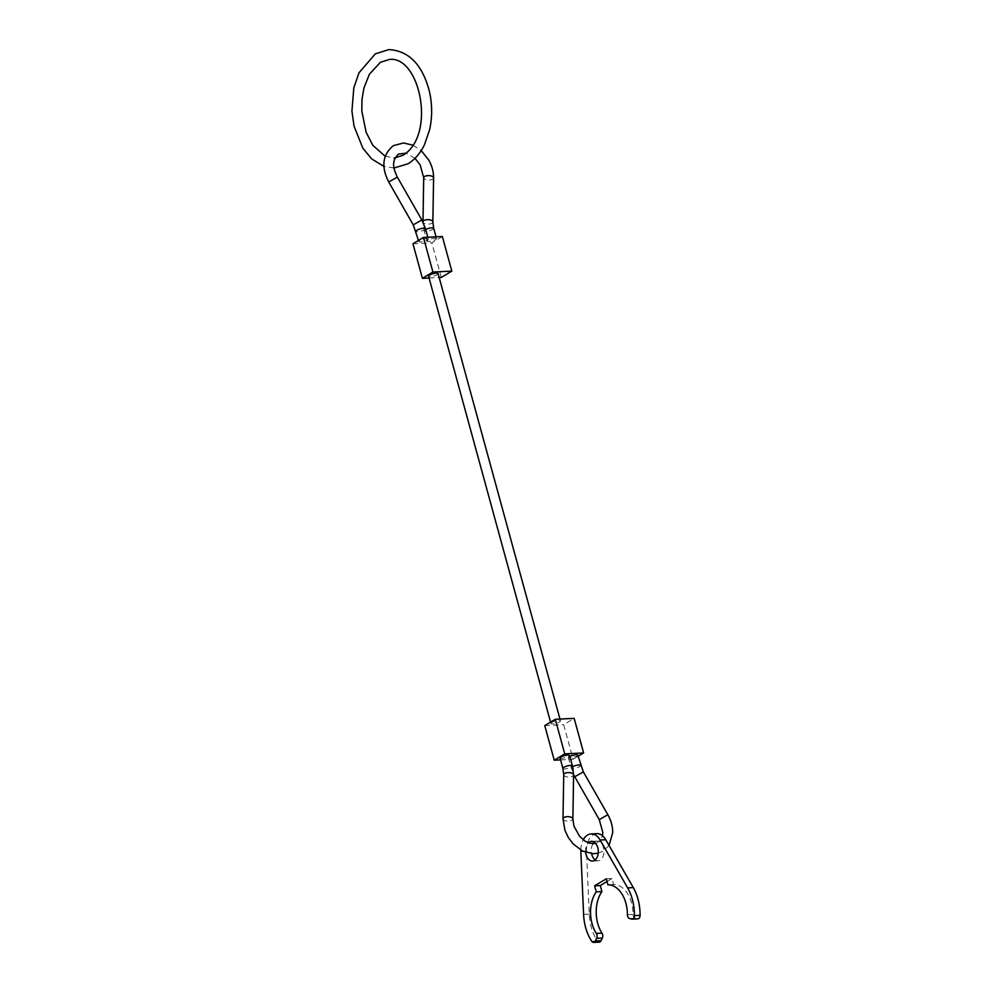<?xml version="1.0" encoding="UTF-8"?>
<svg xmlns="http://www.w3.org/2000/svg" width="992" height="992" viewBox="0 0 992 992"><rect width="100%" height="100%" fill="white"/><g stroke="black" fill="none" stroke-linecap="round" stroke-linejoin="round"><path stroke-width="0.74" stroke-dasharray="4.96 3.72" d="M569.817 756.251L568.255 757.677L570.102 758.136L576.798 756.189L577.79 755.073M560.083 758.074L561.918 758.533L568.627 756.586L569.606 755.47M551.912 722.35A4.935 1.24 164.7 0 0 550.932 723.478A4.935 1.24 164.7 0 0 554.305 723.751A4.935 1.24 164.7 0 0 559.476 721.99A4.935 1.24 164.7 0 0 560.455 720.874A4.935 1.24 164.7 0 0 557.082 720.589A4.935 1.24 164.7 0 0 551.912 722.35M438.104 273.618A4.935 1.24 -15.3 0 1 437.112 274.734A4.935 1.24 -15.3 0 1 431.954 276.495A4.935 1.24 -15.3 0 1 428.569 276.222M434.67 238.192L436.505 238.65L435.525 239.779L428.829 241.713L426.982 241.254C427.812 239.816 430.367 238.787 434.67 238.192M426.486 238.588L428.333 239.047L427.341 240.163L420.645 242.11L418.798 241.651C419.628 240.2 422.183 239.184 426.486 238.588M429.077 278.033L439.183 277.549M412.957 243.772L431.842 242.866L442.358 236.53M441.304 277.45L431.842 242.866M560.567 759.884L573.128 759.289L563.667 724.706L574.17 718.369M578.113 756.276L573.128 759.289M544.769 725.611L563.667 724.706M596.787 833.652A17.286 11.11 -92.8 0 0 593.191 834.78A17.286 11.11 -92.8 0 0 586.508 851.334L589.26 914.128A39.506 25.395 -92.8 0 0 597.432 941.048A3.708 2.381 -92.8 0 0 599.23 942.127M580.816 850.107A17.286 11.11 87.2 0 1 583.246 839.827M595.2 859.878A9.87 6.349 -92.8 0 0 598.089 860.783A9.87 6.349 -92.8 0 0 600.135 860.138A9.87 6.349 -92.8 0 0 603.781 848.978A9.87 6.349 -92.8 0 0 597.134 841.055A9.87 6.349 -92.8 0 0 595.088 841.687A9.87 6.349 -92.8 0 0 594.357 842.22M592.968 843.857A9.87 6.349 -92.8 0 0 591.592 853.666M585.677 852.364A9.87 6.349 87.2 0 1 588.343 842.816M606.298 878.788L611.965 878.528L613.614 884.542A28.644 18.414 -92.8 0 1 633.082 914.438A3.708 2.381 -92.8 0 0 635.19 918.257L637.41 918.803L631.743 919.076M613.614 884.542L607.947 884.814M611.965 878.528L607.03 881.491M599.267 819.64L607.848 814.73M562.997 818.822A4.935 2.232 -179.1 0 0 565.018 820.657A4.935 2.232 -179.1 0 0 571.925 820.26A4.935 2.232 -179.1 0 0 572.88 818.983M574.765 776.773L583.346 771.875M572.632 766.655A4.935 1.228 164.6 0 0 572.111 766.94A4.935 1.228 164.6 0 0 571.119 768.056A4.935 1.228 164.6 0 0 572.967 768.502A4.935 1.228 164.6 0 0 579.65 766.556A4.935 1.228 164.6 0 0 580.642 765.427M563.729 774.74A4.935 2.232 -179.1 0 0 565.738 776.587A4.935 2.232 -179.1 0 0 572.644 776.19A4.935 2.232 -179.1 0 0 573.599 774.901M562.886 768.428A4.935 1.24 164.8 0 0 564.733 768.899A4.935 1.24 164.8 0 0 571.442 766.965A4.935 1.24 164.8 0 0 572.421 765.849M397.321 177.084L388.74 181.995M433.591 177.915A4.935 2.232 0.9 0 1 432.636 179.192A4.935 2.232 0.9 0 1 425.729 179.589A4.935 2.232 0.9 0 1 423.708 177.742M432.859 221.985A4.935 2.232 0.9 0 1 431.904 223.262A4.935 2.232 0.9 0 1 425.01 223.659A4.935 2.232 0.9 0 1 422.989 221.824L424.167 230.876A4.935 1.24 -15.2 0 1 425.146 229.76A4.935 1.24 -15.2 0 1 425.692 229.462M433.702 228.296A4.935 1.24 -15.2 0 1 432.71 229.412A4.935 1.24 -15.2 0 1 426.014 231.347A4.935 1.24 -15.2 0 1 424.167 230.876L426.982 241.254M421.823 219.951L413.242 224.849M425.469 228.668A4.935 1.228 -15.4 0 1 424.477 229.784A4.935 1.228 -15.4 0 1 417.793 231.744A4.935 1.228 -15.4 0 1 415.946 231.297M586.508 851.334L580.841 851.607M597.432 941.048L591.765 941.309M635.19 918.257L629.523 918.53M633.082 914.438L627.415 914.711M589.26 914.128L583.594 914.401M609.038 845.407L603.136 851.111L598.226 853.157M595.783 843.584L600.755 840.013L602.479 835.735M412.932 145.167L421.191 150.598M550.932 723.478L550.56 722.126M436.505 238.65L436.021 236.84M428.333 239.047L427.825 237.237M418.798 241.651L418.475 240.448M415.003 158.323L405.988 153.19M560.455 720.874L559.959 719.051M568.255 757.677L573.599 774.578M598.089 860.783L592.422 861.056M597.134 841.055L591.468 841.328M385.169 156.277L395.089 158.038M394.035 167.995L383.941 166.42"/><path stroke-width="1.49" d="M573.599 774.578L574.765 776.773L583.346 771.875L577.79 755.073L575.943 754.614L569.817 756.251M572.421 765.849L569.606 755.47L567.759 755.011C563.468 755.606 560.902 756.623 560.083 758.074L562.886 768.428A4.935 1.24 164.8 0 1 563.878 767.312A4.935 1.24 164.8 0 1 570.574 765.378A4.935 1.24 164.8 0 1 572.421 765.849L573.599 774.901A4.935 2.232 -179.1 0 0 571.578 773.066A4.935 2.232 -179.1 0 0 564.684 773.462A4.935 2.232 -179.1 0 0 563.729 774.74L562.886 768.428M550.56 722.126L428.569 276.222A4.935 1.24 -15.3 0 1 429.561 275.094A4.935 1.24 -15.3 0 1 434.719 273.333A4.935 1.24 -15.3 0 1 438.104 273.618L559.959 719.051M422.418 278.355L432.921 272.019L423.46 237.448L412.957 243.772L422.418 278.355L429.077 278.033M439.183 277.549L441.304 277.45L451.819 271.114L432.921 272.019M423.46 237.448L442.358 236.53L451.819 271.114M554.23 760.194L564.746 753.858L555.284 719.287L544.769 725.611L554.23 760.194L560.567 759.884M564.746 753.858L583.631 752.953L578.113 756.276M555.284 719.287L574.17 718.369L583.631 752.953M583.246 839.827A17.286 11.11 87.2 0 1 587.524 835.053A17.286 11.11 87.2 0 1 591.12 833.925A17.286 11.11 87.2 0 1 600.098 840.001L627.626 887.877A39.506 25.395 87.2 0 1 634.409 915.628A3.708 2.381 87.2 0 1 632.97 918.89A3.708 2.381 87.2 0 1 632.202 919.125A3.708 2.381 87.2 0 1 631.743 919.076L629.523 918.53A3.708 2.381 87.2 0 1 627.415 914.711A28.644 18.414 -92.8 0 0 607.947 884.814L606.298 878.788L594.617 885.831L596.266 891.845A28.644 18.414 -92.8 0 0 596.353 933.422A3.708 2.381 87.2 0 1 596.638 938.345L595.299 941.036A3.708 2.381 87.2 0 1 594.332 942.164A3.708 2.381 87.2 0 1 593.563 942.4A3.708 2.381 87.2 0 1 591.765 941.309A39.506 25.395 87.2 0 1 583.594 914.401L580.841 851.607A17.286 11.11 87.2 0 1 580.816 850.107M593.563 942.4L599.23 942.127A3.708 2.381 -92.8 0 0 599.999 941.892A3.708 2.381 -92.8 0 0 600.966 940.763L595.299 941.036M637.41 918.803A3.708 2.381 -92.8 0 0 637.868 918.852A3.708 2.381 -92.8 0 0 638.637 918.617A3.708 2.381 -92.8 0 0 640.076 915.356A39.506 25.395 -92.8 0 0 633.293 887.604L627.626 887.877M594.357 842.22A9.87 6.349 -92.8 0 0 592.968 843.857M591.592 853.666A9.87 6.349 -92.8 0 0 595.2 859.878M588.343 842.816A9.87 6.349 87.2 0 1 589.422 841.96A9.87 6.349 87.2 0 1 591.468 841.328A9.87 6.349 87.2 0 1 598.114 849.251A9.87 6.349 87.2 0 1 594.468 860.411A9.87 6.349 87.2 0 1 592.422 861.056A9.87 6.349 87.2 0 1 585.677 852.364M591.12 833.925L596.787 833.652A17.286 11.11 -92.8 0 1 605.765 839.728L633.293 887.604M607.03 881.491L600.284 885.558L594.617 885.831M600.284 885.558L601.933 891.572L596.266 891.845M601.933 891.572A28.644 18.414 -92.8 0 0 602.02 933.15L596.353 933.422M600.966 940.763L602.305 938.072A3.708 2.381 -92.8 0 0 602.02 933.15M583.346 771.875L607.848 814.73L599.267 819.64L602.826 832.499L602.479 835.735M573.599 774.901L572.88 818.983A4.935 2.232 -179.1 0 0 570.859 817.135A4.935 2.232 -179.1 0 0 563.952 817.532A4.935 2.232 -179.1 0 0 562.997 818.822L564.932 830.316L568.28 837.446L573.041 843.808L582.552 851.037L593.067 853.74L598.226 853.157M580.642 765.427A4.935 1.228 164.6 0 0 578.795 764.981A4.935 1.228 164.6 0 0 572.632 766.655M418.475 240.448L413.242 224.849L388.74 181.995L397.321 177.084C393.7 169.161 390.65 161.584 398.548 154.07L405.988 153.19M425.692 229.462A4.935 1.24 -15.2 0 1 431.855 227.825A4.935 1.24 -15.2 0 1 433.702 228.296L432.859 221.985A4.935 2.232 0.9 0 0 430.85 220.137A4.935 2.232 0.9 0 0 423.944 220.534A4.935 2.232 0.9 0 0 422.989 221.824L423.708 177.742A4.935 2.232 0.9 0 1 424.663 176.464A4.935 2.232 0.9 0 1 431.57 176.068A4.935 2.232 0.9 0 1 433.591 177.915C433.628 171.765 432.004 165.788 428.73 159.985L421.191 150.598M413.242 224.849L421.823 219.951L425.469 228.668A4.935 1.228 -15.4 0 0 423.621 228.222A4.935 1.228 -15.4 0 0 416.938 230.181A4.935 1.228 -15.4 0 0 415.946 231.297M605.765 839.728L600.098 840.001M640.076 915.356L634.409 915.628M602.305 938.072L596.638 938.345M388.74 181.995C380.953 166.73 382.515 154.603 393.452 145.613L403.521 142.984L412.932 145.167M421.823 219.951L397.321 177.084M432.859 221.985L433.591 177.915M436.021 236.84L433.702 228.296M427.825 237.237L425.469 228.668M423.708 177.742L420.149 164.883L415.003 158.323M574.765 776.773L599.267 819.64M563.729 774.74L562.997 818.822M609.038 845.407L612.709 832.66C612.746 826.51 611.122 820.545 607.848 814.73M595.783 843.584L589.397 843.2L584.995 841.08L579.638 836.368L573.959 826.15L572.88 818.983M637.868 918.852L632.202 919.125M383.941 166.42L371.628 158.894L362.836 148.13L354.02 126.096L351.924 111.005L353.822 87.842L358.992 72.825L375.298 53.841L388.876 49.6C408.94 50.778 422.456 64.74 429.424 91.475C432.301 104.358 432.363 117.118 429.61 129.729L424.452 144.758C420.335 153.239 414.892 159.563 408.146 163.742L394.035 167.995M394.084 158.112L403.05 155.273C436.579 134.8 419.876 55.453 389.348 59.47L380.395 62.298L369.384 74.264L363.952 87.953L362.006 99.361L361.807 110.881L366.073 132.147L372.744 145.216L385.169 156.277"/></g></svg>
